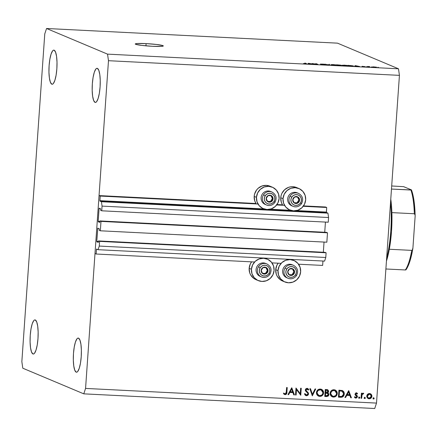 <?xml version="1.0" encoding="UTF-8"?>
<svg xmlns="http://www.w3.org/2000/svg" width="437" height="437" viewBox="0 0 437 437"><rect width="100%" height="100%" fill="white"/><g stroke="black" fill="none" stroke-linecap="round" stroke-linejoin="round"><path stroke-width="0.66" d="M322.643 265.428L298.537 264.216L322.643 265.428L322.948 261.02L322.643 265.428M281.128 263.336L271.983 262.877L281.128 263.336M254.569 261.998L96.135 254.017L94.993 253.536L99.046 195.585L100.188 196.066L99.865 200.659L263.986 208.93L99.865 200.659L99.926 201.096L101.428 201.73L102.061 206.111L101.734 210.803L100.641 210.344L100.652 208.81L99.095 208.405L98.183 221.346L99.865 221.433L98.178 221.504L99.718 222.4L99.898 220.936L100.991 221.395L327.499 232.812L326.843 242.202L100.335 230.791L99.243 230.326L99.254 228.791L97.801 228.18L96.785 241.328L98.467 241.415L96.785 241.328L96.795 241.623L98.32 242.382L98.5 240.918L99.592 241.377L99.265 246.075L98.074 249.691L96.501 249.15L96.135 254.017L254.569 261.998M97.801 228.18L99.254 228.791L99.243 230.326L100.335 230.791L100.991 221.395L99.898 220.936L326.406 232.353L327.499 232.812L326.843 242.202L100.335 230.791L100.991 221.395L327.499 232.812L326.406 232.353L99.898 220.936L99.702 222.395L98.249 221.783L99.833 221.865L98.249 221.783L98.183 221.346L99.079 208.558L100.188 208.613L99.079 208.558L99.188 208.192L100.652 208.81L100.641 210.344L101.734 210.803L102.061 206.111L101.428 201.73L99.926 201.096L326.439 212.513L326.696 207.482L326.373 212.076L296.586 210.574L326.373 212.076L326.439 212.513L327.936 213.147L101.428 201.73L327.936 213.147L328.569 217.522L102.061 206.111L328.569 217.522L328.242 222.22L101.734 210.803L328.242 222.22L328.569 217.522L327.936 213.147L326.439 212.513L99.926 201.096L100.188 196.066L258.005 204.019L100.188 196.066L99.046 195.585L255.995 203.495L99.046 195.585L94.993 253.536L96.135 254.017L96.457 249.418L97.566 249.478L96.457 249.418L96.566 249.057L98.074 249.691L324.587 261.108L98.074 249.691L99.265 246.075L325.773 257.491L99.265 246.075L99.592 241.377L326.1 252.794L99.592 241.377L98.5 240.918L325.008 252.335L98.5 240.918L98.303 242.382L96.85 241.77L96.785 241.328L97.79 228.18M324.587 261.108L325.773 257.491L326.1 252.794L325.008 252.335L326.1 252.794L325.773 257.491L324.587 261.108M98.434 241.847L96.85 241.77L98.434 241.847M323.331 252.253L324.041 242.065L323.331 252.253M98.795 228.595L97.68 228.54L98.795 228.595M324.729 232.266L325.439 222.078L324.729 232.266M270.028 209.236L290.545 210.268L270.028 209.236M326.696 207.482L303.212 206.297L326.696 207.482L325.56 207.001L303.513 205.893L325.56 207.001L326.696 207.482M284.558 205.357L276.654 204.958L284.558 205.357M298.864 188.505L296.586 187.549A11.657 11.302 112.8 0 0 280.745 197.726A11.657 11.302 112.8 0 0 282.548 204.833L276.954 204.554L282.548 204.833L281.297 202.205L280.745 197.726L283.018 198.682A11.657 11.302 -67.2 0 1 298.864 188.505A11.657 11.302 -67.2 0 1 305.671 199.824L304.496 204.216L301.781 207.854L297.93 210.181L293.533 210.842L289.261 209.744L285.765 207.045L283.569 203.161L283.018 198.682L284.192 194.29L286.912 190.652L290.758 188.325L295.155 187.664L299.427 188.762L302.928 191.461L305.119 195.344L305.671 199.824A11.657 11.302 -67.2 0 1 289.829 210A11.657 11.302 -67.2 0 1 283.018 198.682L280.745 197.726L281.122 195.476L281.914 193.334L284.634 189.696L288.486 187.369L290.654 186.817L292.883 186.703L296.625 187.566M272.306 187.167L270.033 186.211A11.657 11.302 112.8 0 0 254.187 196.388L256.464 197.344A11.657 11.302 -67.2 0 1 272.306 187.167A11.657 11.302 -67.2 0 1 279.112 198.485L277.943 202.877L275.223 206.515L271.377 208.842L266.98 209.503L262.708 208.405L259.207 205.707L257.016 201.823L256.464 197.344L257.633 192.952L260.354 189.314L264.205 186.987L268.602 186.326L272.874 187.424L276.37 190.122L278.56 194.006L279.112 198.485A11.657 11.302 -67.2 0 1 263.271 208.662A11.657 11.302 -67.2 0 1 256.464 197.344L254.187 196.388A11.657 11.302 112.8 0 0 255.995 203.495L254.738 200.867L254.187 196.388L254.563 194.137L256.546 190.04L258.076 188.358L261.927 186.031L266.324 185.364L270.071 186.228M256.006 279.658L253.515 278.216L250.614 274.862L249.707 272.803L249.156 268.323L251.433 269.279A11.657 11.302 -67.2 0 1 267.275 259.108A11.657 11.302 -67.2 0 1 274.086 270.421L272.912 274.813L270.192 278.451L266.346 280.778L261.949 281.444L257.677 280.341L254.176 277.642L251.985 273.759L251.433 269.279L249.156 268.323A11.657 11.302 112.8 0 0 255.967 279.642L258.24 280.598A11.657 11.302 -67.2 0 1 251.433 269.279L252.608 264.888L255.323 261.255L259.174 258.928L263.571 258.262L267.843 259.365L271.339 262.063L273.535 265.947L274.086 270.421A11.657 11.302 -67.2 0 1 258.24 280.598M277.987 270.618A11.657 11.302 -67.2 0 1 293.833 260.447A11.657 11.302 -67.2 0 1 300.64 271.759L299.471 276.151L296.75 279.789L292.899 282.116L288.502 282.783L284.23 281.679L280.734 278.981L278.544 275.097L277.987 270.618L279.161 266.226L281.881 262.593L285.727 260.266L290.124 259.6L294.396 260.703L297.897 263.402L300.088 267.286L300.64 271.759A11.657 11.302 -67.2 0 1 284.798 281.936A11.657 11.302 -67.2 0 1 277.987 270.618L275.714 269.662L277.987 270.618M278.172 263.189A11.657 11.302 112.8 0 0 275.714 269.662L276.889 265.27L278.172 263.189M146.105 43.613L145.953 45.836L146.105 43.613L156.703 44.492L162.957 45.639L163.138 46.104L161.209 46.388L152.475 46.295A14.071 1.147 -176 0 1 135.257 43.973A14.071 1.147 -176 0 1 146.105 43.613A14.071 1.147 -176 0 1 163.323 45.934A14.071 1.147 -176 0 1 152.475 46.295L141.878 45.415L135.623 44.263L135.443 43.804L137.371 43.52L146.105 43.613M32.928 353.954A17.081 3.96 92.9 0 1 30.202 336.053A17.081 3.96 92.9 0 1 34.976 319.906A17.081 3.96 92.9 0 1 35.304 319.982L34.528 319.988L33.731 320.649L32.218 323.806L30.994 328.963L30.246 335.337L30.087 341.963L30.541 347.825L31.54 352.036L32.928 353.954L33.704 353.943L34.501 353.282L36.009 350.124L37.232 344.968L37.986 338.593L38.145 331.967L37.691 326.106L36.692 321.894L35.304 319.982A17.081 3.96 92.9 0 1 38.03 337.877A17.081 3.96 92.9 0 1 33.256 354.03A17.081 3.96 92.9 0 1 32.928 353.954L33.589 353.986L32.928 353.954M51.79 84.177A17.081 3.96 92.9 0 1 49.064 66.282A17.081 3.96 92.9 0 1 53.838 50.129A17.081 3.96 92.9 0 1 54.166 50.206L53.39 50.217L52.598 50.878L51.085 54.035L49.862 59.192L49.113 65.566L48.949 72.192L49.403 78.054L50.402 82.265L51.79 84.177L52.571 84.172L53.363 83.511L54.876 80.353L56.1 75.197L56.848 68.822L57.007 62.196L56.553 56.335L55.559 52.123L54.166 50.206A17.081 3.96 92.9 0 1 56.897 68.106A17.081 3.96 92.9 0 1 52.118 84.254A17.081 3.96 92.9 0 1 51.79 84.177L52.456 84.215L51.79 84.177M95.026 102.356A17.081 3.96 92.9 0 1 92.3 84.456A17.081 3.96 92.9 0 1 97.074 68.309A17.081 3.96 92.9 0 1 97.402 68.385L96.626 68.396L95.829 69.057L94.321 72.209L93.097 77.365L92.344 83.746L92.185 90.366L92.639 96.233L93.638 100.439L95.026 102.356L95.801 102.345L96.599 101.684L98.112 98.533L99.336 93.371L100.084 86.996L100.242 80.375L99.789 74.508L98.789 70.302L97.402 68.385A17.081 3.96 92.9 0 1 100.128 86.286A17.081 3.96 92.9 0 1 95.353 102.433A17.081 3.96 92.9 0 1 95.026 102.356L95.687 102.389L95.026 102.356M76.164 372.127A17.081 3.96 92.9 0 1 73.432 354.227A17.081 3.96 92.9 0 1 78.212 338.08A17.081 3.96 92.9 0 1 78.54 338.156L77.759 338.167L76.967 338.828L75.454 341.98L74.23 347.142L73.482 353.517L73.323 360.143L73.777 366.004L74.771 370.215L76.164 372.127L76.939 372.122L77.731 371.455L79.244 368.304L80.468 363.147L81.216 356.767L81.38 350.146L80.927 344.28L79.927 340.073L78.54 338.156A17.081 3.96 92.9 0 1 81.266 356.057A17.081 3.96 92.9 0 1 76.491 372.204A17.081 3.96 92.9 0 1 76.164 372.127L76.825 372.16L76.164 372.127M21.85 361.639L44.765 33.911L46.551 28.492L107.535 54.133L398.484 68.795L337.501 43.154L46.551 28.492L337.501 43.154L398.484 68.795L399.429 75.361L108.48 60.699L85.565 388.422L376.508 403.089L399.429 75.361L376.508 403.089L374.728 408.508L83.778 393.846L22.795 368.205L21.85 361.639L44.765 33.911L46.551 28.492L107.535 54.133L108.48 60.699L399.429 75.361L398.484 68.795L107.535 54.133L108.48 60.699L85.565 388.422L83.778 393.846L374.728 408.508L376.508 403.089L85.565 388.422L83.778 393.846L22.795 368.205L21.85 361.639M296.499 389.531L296.117 395.026L295.505 394.993L295.991 388.001L300.252 393.737L300.64 388.231L301.251 388.264L300.76 395.256L296.499 389.531L300.76 395.256L301.251 388.264L300.64 388.231L300.252 393.737L295.991 388.001L295.505 394.993L296.117 395.026L295.516 394.824L296.117 395.026L296.499 389.531L296.046 389.34L296.499 389.531M306.949 389.088L306.49 388.897L305.425 389.733L308.571 394.125L307.905 395.256L306.692 395.731L305.283 395.223L304.534 394.092L305.141 393.77L306.556 395.01L307.916 394.19L307.785 393.196L305.326 390.498L305.616 389.006L306.741 388.389L308.096 388.777L308.801 389.651L308.216 390.055L306.763 389.094L305.884 389.924L306.271 390.853L308.145 392.595L308.593 393.934L305.884 389.924L307.358 389.181L306.49 388.897L308.216 390.055L308.801 389.651L307.064 388.378L305.266 389.924L305.572 391.006L307.785 393.196L307.981 393.89L306.556 395.01L305.703 394.731M312.329 395.84L309.838 388.695L310.494 388.728L312.389 394.354L315.05 388.957L315.705 388.99L312.329 395.84L315.705 388.99L315.05 388.957L312.389 394.354L310.494 388.728L309.838 388.695L312.329 395.84M319.775 396.397L318.409 396.069L317.3 395.212L316.59 393.994L316.426 392.568L317.628 390.001L318.841 389.252L320.234 389.039L321.61 389.367L322.741 390.219L323.451 391.459L323.609 392.896L323.254 394.3L322.391 395.452L321.173 396.201L319.775 396.397C321.982 396.299 323.26 395.135 323.609 392.896L321.517 389.323L320.234 389.039C318.038 389.159 316.765 390.334 316.426 392.568L318.54 396.124L319.775 396.397M333.442 397.086L332.082 396.758L330.967 395.906L330.257 394.682L330.093 393.256L331.295 390.694L332.508 389.941L333.901 389.728L335.277 390.055L336.408 390.907L337.118 392.147L337.282 393.584L336.927 394.988L336.058 396.141L334.84 396.889L333.442 397.086C335.649 396.993 336.927 395.824 337.282 393.584L335.19 390.012L333.901 389.728C331.705 389.848 330.438 391.022 330.093 393.256L332.207 396.812L333.442 397.086M344.924 397.484L348.742 390.656L351.408 397.812L350.736 397.779L349.884 395.485L346.787 395.327L345.591 397.517L344.924 397.484L345.591 397.517L346.787 395.327L349.884 395.485L350.736 397.779L351.408 397.812L348.655 390.651L344.924 397.484M373.613 399.019L373.1 398.293L373.908 397.905L374.023 398.866L373.613 399.019L374.219 398.468L373.69 397.856L373.083 398.407L373.613 399.019L372.969 398.784M282.564 280.996L280.073 279.554L277.173 276.2L276.266 274.141L275.714 269.662A11.657 11.302 112.8 0 0 282.521 280.98L284.798 281.936M249.156 268.323L250.33 263.932L251.614 261.85A11.657 11.302 112.8 0 0 249.156 268.323M366.741 396.031L367.227 394.633L368.457 393.661L370.041 393.579L371.177 394.24L371.811 395.31L371.827 396.807L371.029 398.129L370.15 398.664L368.162 398.566L366.862 397.058L366.741 396.031L368.238 398.599L369.145 398.795C370.729 398.741 371.652 397.905 371.909 396.293L371.352 394.442L369.516 393.502L367.555 394.256L366.741 396.031M364.764 398.571L364.25 397.85L364.955 397.424L365.37 397.905L365.174 398.424L364.764 398.571L365.37 398.02L364.84 397.408L364.234 397.96L364.764 398.571L364.119 398.342M361.656 398.326L361.044 398.298L361.399 393.185L362.016 393.218L361.962 393.966L362.857 393.234L363.513 393.251L363.387 393.917L362.65 393.928L362.076 394.671L361.656 398.326L362.011 394.862L363.759 393.387L363.24 393.185L361.962 393.966L362.016 393.218L361.399 393.185L361.044 398.298L361.656 398.326M359.241 398.293L358.711 397.686L359.433 397.146L359.826 397.517L359.656 398.145L359.241 398.293L359.853 397.741L359.323 397.129L358.711 397.686L359.241 398.293L358.597 398.063M356.526 392.863L357.586 393.633L356.363 392.841L355.002 394.119L355.855 392.912L356.729 392.923L357.471 393.486L357.144 394.048L356.062 393.508L355.62 394.125L357.286 395.922L357.417 397.014L356.182 398.118L354.642 397.528L354.953 396.911L356.237 397.457L356.843 396.72L355.254 395.032L355.002 394.119L355.177 394.917L356.843 396.72L355.904 397.495L355.106 397.228M344.285 394.032L343.619 396.015L342.586 396.949L338.44 397.157L338.926 390.165L342.69 390.705L343.772 391.71L344.241 392.978L344.285 394.032L342.461 390.596L338.926 390.165L338.44 397.157L340.554 397.266C342.755 397.353 343.995 396.277 344.285 394.032L343.826 393.841L344.285 394.032M326.619 396.561L324.767 396.468L325.259 389.476L327.734 389.766L328.629 390.984L328.384 392.229L327.75 392.83L328.799 393.803L328.87 395.097L328.176 396.124L326.619 396.561L328.941 394.687L327.75 392.83L328.64 391.383L327.69 389.744L325.259 389.476L324.767 396.468L326.619 396.561M287.967 394.611L291.785 387.788L294.451 394.939L293.784 394.906L292.932 392.612L289.835 392.459L288.639 394.649L287.967 394.611L288.639 394.649L289.835 392.459L292.932 392.612L293.784 394.906L294.451 394.939L291.697 387.783L287.967 394.611M285.219 393.934L286.115 393.327L286.617 387.526L287.229 387.559L286.563 393.934L285.137 394.649L283.542 393.759L283.941 393.24L285.219 393.934L283.941 393.24L283.542 393.759L285.137 394.649C286.404 394.48 286.989 393.688 286.901 392.279L287.229 387.559L286.617 387.526L286.295 392.18L285.219 393.934L284.323 393.622L284.782 393.813M313.05 63.682L314.318 64.217L312.013 63.512L316.923 64.228L315.651 63.693L316.361 63.731L317.956 64.397L313.05 63.682L317.956 64.397L316.361 63.731L315.651 63.693L316.923 64.228L312.013 63.512L314.318 64.217L313.05 63.682M321.042 64.119L324.451 64.305L320.326 64.081L324.62 64.572L321.49 64.501L325.379 64.643L320.955 64.397L324.549 64.632L320.326 64.081L323.511 64.13L321.097 64.141L325.325 64.605L320.998 64.217M329.706 64.403L329.143 64.966L324.773 64.152L328.553 64.862L328.968 64.365L329.706 64.403L328.968 64.365L328.553 64.862L324.773 64.152L329.143 64.966L329.706 64.403M334.529 65.244L330.858 64.654L335.25 64.774L336.539 65.097L335.605 65.271L334.529 65.244L336.419 65.037L332.901 64.556L331.028 64.769L334.529 65.244M345.891 65.812L342.22 65.228L346.612 65.342L347.928 65.708L346.967 65.845L345.891 65.812L347.781 65.61L344.258 65.129L342.389 65.342L345.891 65.812M355.385 66.107L354.522 66.244L355.112 65.681L355.805 65.719L359.585 66.495L355.385 66.107L359.585 66.495L355.805 65.719L355.112 65.681L354.522 66.244L355.385 66.107M378.437 67.364L377.726 67.325L378.437 67.364M376.388 67.123L372.499 66.894L376.525 67.227M371.871 67.03L371.16 66.998L371.871 67.03M368.746 66.735L367.479 66.468L369.74 66.593L367.479 66.468L369.347 66.987L368.637 66.642L368.615 66.943L368.637 66.648M367.075 66.79L366.364 66.757L367.075 66.79M362.082 66.298L365.228 66.681L362.06 66.391M353.276 65.883L349.463 65.987L347.874 65.315L353.276 65.883L347.874 65.315L349.463 65.987L353.446 66.009M341.805 65.43L338.101 65.413L336.512 64.747L341.805 65.43L336.512 64.747L338.101 65.413L341.881 65.484M308.609 63.753L307.746 63.884L308.336 63.327L309.03 63.36L312.81 64.141L308.609 63.753L312.81 64.141L309.03 63.36L308.336 63.327L307.746 63.884L308.609 63.753M305.518 63.78L303.546 63.496L305.933 63.698L304.736 63.141L305.447 63.179L306.517 63.791L305.518 63.78L306.528 63.633L305.447 63.179L304.736 63.141L305.949 63.687L303.546 63.496L305.518 63.78M375.689 67.096L373.285 67.112L373.892 66.779L373.176 67.09M373.291 66.976L375.782 67.309M355.073 66.271L355.112 65.681L355.073 66.271M355.609 65.878L357.346 66.206L355.428 66.042L355.625 65.769M352.561 65.845L348.748 65.687L350.966 65.555L352.67 66.129L349.982 66.014L352.681 65.992M347.065 65.572L343.772 65.184L343.1 65.381L347.065 65.572L342.93 65.49M343.1 65.381L347.191 65.845M340.478 65.217L340.904 65.113M340.221 65.091L337.408 64.856L340.221 65.091L337.867 65.315L339.822 65.151M341.1 65.392L338.069 65.135L340.702 65.468M335.709 64.998L332.41 64.61L331.738 64.807L335.709 64.998L331.574 64.922M331.738 64.807L335.829 65.271M328.924 64.949L328.968 64.365L328.924 64.949M308.298 63.911L308.336 63.327L308.298 63.911M308.833 63.523L310.57 63.851L308.653 63.687L308.85 63.414M373.236 397.665L374.219 398.468L373.766 398.276L373.154 398.828L373.706 398.495L373.63 397.85M370.166 393.617L371.352 394.442L370.898 394.25L371.455 396.102L371.909 396.293L371.455 396.102C371.199 397.714 370.276 398.549 368.691 398.604L368.02 398.489M368.189 398.533L369.937 398.375L371.193 397.107L371.352 395.119L370.084 393.573M368.347 397.921L367.37 397.331L366.894 396.075M368.626 393.956L370.112 394.278L371.297 396.266L369.189 398.167L368.506 398.014L366.9 395.878L367.304 394.764L368.244 394.054M370.112 394.278L369.762 394.13M366.9 395.878L367.353 396.069L368.107 397.785L369.571 398.151L371.095 397.031L371.292 395.867L370.942 394.955L369.014 393.939L366.9 395.878L368.506 398.014M367.353 396.069L369.467 394.13L368.03 394.66L367.353 396.069M364.387 397.217L365.37 398.02L364.917 397.828L364.305 398.38L364.857 398.047L364.78 397.408M361.546 393.191L361.508 393.775L361.962 393.966L361.508 393.775L361.546 393.191M363.759 393.387L363.24 393.185M363.305 393.196L362.934 393.721L363.185 393.125M363.081 393.808L363.387 393.917M361.552 394.671L362.011 394.862L361.552 394.671L361.323 396.419L361.776 396.61L361.323 396.419L361.055 398.129L361.552 394.671M362.623 393.617L363.262 393.852M358.87 396.938L359.853 397.741L359.394 397.55L358.788 398.102L359.34 397.768L359.258 397.129M356.756 392.934L356.363 392.841M356.685 393.857L355.86 393.278L357.144 394.048L357.586 393.633L356.843 393.71L357.133 393.442L356.27 392.732M356.319 393.469L355.86 393.278L355.166 393.934L355.62 394.125L356.319 393.469L355.86 393.278L356.335 393.475M355.756 394.595L355.166 393.934L355.756 394.595M357.286 395.922L355.98 394.966L357.286 395.922L356.827 395.731L357.007 396.534L357.461 396.725L357.286 395.922M355.904 397.495L354.953 396.911L354.516 397.364L355.893 398.129L357.461 396.725L357.007 396.534L355.439 397.938L355.893 398.129L355.062 397.878M354.5 396.72L355.45 397.304M355.166 397.249L354.691 396.938M355.035 397.867L356.505 397.566L356.991 396.676L356.745 395.611L355.194 394.179L355.86 393.278M348.475 390.978L350.949 397.621L351.408 397.812L350.676 397.604L348.475 390.978M349.431 395.294L346.333 395.135L346.787 395.327L346.333 395.135L345.137 397.326L345.591 397.517L345.012 397.32L346.333 395.135L349.431 395.294M346.716 394.436L348.142 391.825L348.595 392.016L349.611 394.753L346.716 394.436L347.169 394.627L348.595 392.016L348.142 391.825L346.716 394.436M342.226 390.509L343.826 393.841C343.542 396.086 342.302 397.162 340.101 397.075L342.127 396.758L343.635 394.879L343.668 392.279L343.018 391.12L342.002 390.405M343.668 392.279L343.471 391.792M341.843 391.148L339.036 390.722L342.198 391.295L343.673 393.999L341.854 396.43L339.101 396.468L338.648 396.277L339.101 396.468L339.489 390.913L339.036 390.722L338.648 396.277L339.036 390.722L340.57 390.831M341.089 390.913L341.477 391.006M341.603 391.044L341.991 391.224M334.95 389.924L336.823 393.393L337.282 393.584L336.823 393.393C336.474 395.632 335.195 396.801 332.989 396.894L331.983 396.709M331.951 396.698L334.387 396.698L336.468 394.797L336.665 391.956L335.955 390.716L334.824 389.864M332.442 396.097L330.989 395.234L330.246 393.387M334.879 390.673L333.426 390.257L334.879 390.673L336.665 393.557C336.359 395.387 335.294 396.321 333.469 396.364L332.453 396.146L330.252 393.092L330.345 392.508L331.088 391.191L332.284 390.427L333.715 390.285L335.037 390.825M330.252 393.092L330.705 393.284C331.011 391.47 332.071 390.52 333.879 390.449L333.426 390.257C331.612 390.328 330.558 391.273 330.252 393.092L332.453 396.146M327.45 389.662L328.64 391.383L328.187 391.191L327.291 392.639L328.941 394.687L328.482 394.496L326.16 396.37L324.778 396.299L326.98 396.299L328.258 395.299L328.345 393.611L327.291 392.639L328.187 391.191L327.613 389.777M327.368 396.157L327.717 395.933M328.258 395.299L328.416 394.906M327.652 392.382L327.93 392.038M328.171 390.793L328.067 390.41M327.297 393.349L325.614 393.18L325.434 395.78L325.614 393.18L325.161 392.989L324.975 395.589L327.116 395.807L328.094 395.272L328.318 394.425L327.887 393.655L325.161 392.989L327.297 393.349L328.324 394.655L326.308 395.824L324.975 395.589L325.161 392.989L327.051 393.234M327.46 390.421L325.368 390.033L327.46 390.421L328.029 391.366L325.663 392.464L325.21 392.273L325.368 390.033L327.045 390.252M325.663 392.464L325.822 390.225L325.368 390.033L325.21 392.273L325.663 392.464L327.586 392.191L328.007 391.525L327.805 390.662L325.822 390.225L325.663 392.464M321.282 389.236L323.156 392.705L323.609 392.896L323.156 392.705C322.806 394.944 321.528 396.108 319.316 396.206L318.316 396.02M318.283 396.009L320.714 396.009L322.801 394.108L322.998 391.268L322.282 390.028L321.157 389.176M318.775 395.409L317.317 394.545L316.574 392.699M321.211 389.984L319.758 389.569L321.211 389.984L322.998 392.863C322.692 394.698 321.627 395.632 319.797 395.676L318.786 395.458L316.585 392.404L316.678 391.82L317.415 390.498L318.611 389.738L320.048 389.596L321.37 390.137M316.585 392.404L317.038 392.595C317.344 390.776 318.398 389.831 320.212 389.76L319.758 389.569C317.945 389.64 316.885 390.585 316.585 392.404L318.786 395.458M310.095 388.712L311.931 394.163L312.389 394.354L311.931 394.163L310.095 388.712M315.17 388.968L312.051 395.283L315.17 388.968M306.556 395.01L305.141 393.77L304.534 394.092L305.829 395.578L306.506 395.725L305.616 395.469M304.682 393.579L306.102 394.819M307.424 388.433L308.801 389.651L307.981 389.717L308.347 389.46L307.413 388.422M305.556 395.452L307.298 395.185L308.134 393.742L306.053 395.534L306.506 395.725L308.593 393.934L308.134 393.742L307.795 392.546L306.687 391.405L307.14 391.596L305.441 389.995L305.884 389.924L305.425 389.733L305.949 388.996L307.244 389.214M308.123 393.382L308.036 393.027M305.976 394.808L304.797 393.797M295.975 388.242L300.252 393.737L295.975 388.242M300.782 388.242L300.323 394.835L300.782 388.242M296.046 389.34L295.663 394.835L296.046 389.34M291.523 388.105L293.997 394.748L294.451 394.939L293.724 394.737L291.523 388.105M292.479 392.421L289.381 392.268L289.835 392.459L289.381 392.268L288.185 394.458L288.639 394.649L288.059 394.447L289.381 392.268L292.479 392.421M289.764 391.568L291.184 388.957L291.643 389.149L292.659 391.88L289.764 391.568L290.217 391.76L291.643 389.149L291.184 388.957L289.764 391.568M284.219 394.376L285.492 394.311L286.202 393.551L286.765 387.532L286.448 392.087L286.901 392.279L286.448 392.087C286.535 393.497 285.945 394.289 284.678 394.458L284.296 394.398M283.487 393.049L284.766 393.742M284.875 393.852L283.689 393.207M347.169 394.627L349.611 394.753L348.595 392.016L347.169 394.627M339.97 390.935L339.489 390.913L339.101 396.468L342.045 396.37L343.52 394.802L343.515 392.71L342.253 391.317L339.97 390.935M333.469 396.364L335.643 395.638L336.654 393.704L336.119 391.618L334.026 390.459L331.727 391.208L330.705 393.284L331.443 395.425L333.469 396.364M319.797 395.676L321.976 394.95L322.987 393.016L322.446 390.929L320.359 389.771L318.054 390.52L317.049 392.448L317.775 394.737L319.797 395.676M290.217 391.76L292.659 391.88L291.643 389.149L290.217 391.76M267.504 271.475L268.001 270.743A3.518 3.409 -67.2 0 1 267.439 272.475L267.029 272.218L267.504 271.475L267.029 272.218L267.439 272.475L267.832 271.645L267.936 269.837L266.461 267.652L263.888 267.204L261.719 268.76L261.222 271.399L262.697 273.584L265.27 274.032L267.439 272.475A3.518 3.409 -67.2 0 1 261.157 270.492A3.518 3.409 -67.2 0 1 266.461 267.652L263.041 267.526L262.08 268.984L261.157 270.492L262.697 273.584L266.117 273.709L267.029 272.218L266.117 273.709L262.697 273.584L261.157 270.492L262.08 268.984L263.041 267.526L266.461 267.652A3.518 3.409 -67.2 0 1 268.001 270.743L266.461 267.652L268.001 270.743L267.504 271.475M267.171 264.079A7.036 6.817 112.8 0 0 258.491 266.745A7.036 6.817 -67.2 0 1 266.941 263.981L265.641 263.435A7.036 6.817 112.8 0 0 257.191 266.199A7.036 6.817 -67.2 0 1 266.275 263.74M269.94 274.185L268.995 273.486A5.424 5.26 -67.2 0 1 261.676 275.195A5.424 5.26 -67.2 0 1 260.162 267.75A5.424 5.26 -67.2 0 1 267.482 266.04A5.424 5.26 -67.2 0 1 268.995 273.486L269.94 274.185A7.036 6.817 -67.2 0 1 261.49 276.949A7.036 6.817 -67.2 0 1 258.491 266.745L260.162 267.75L261.61 266.215L263.511 265.352L265.576 265.292L267.482 266.04L268.952 267.488L269.755 269.411L269.771 271.519L268.995 273.486L267.548 275.02L265.647 275.884L263.582 275.944L261.676 275.195L260.206 273.748L259.403 271.825L259.387 269.722L260.162 267.75L258.491 266.745A7.036 6.817 112.8 0 0 261.26 276.85M260.851 276.643A7.036 6.817 -67.2 0 1 257.191 266.199A7.036 6.817 112.8 0 0 260.184 276.403L261.49 276.949C264.959 278.101 267.794 277.184 269.99 274.196C272.082 269.809 271.066 266.401 266.941 263.981M267.318 270.459L265.909 267.624L267.318 270.459L268.001 270.743L267.318 270.459L265.434 273.425L266.117 273.709L265.434 273.425L267.318 270.459M262.555 273.316L265.434 273.425L262.555 273.316M272.535 199.54L273.027 198.808L271.492 195.71L268.919 195.268L266.75 196.819L266.253 199.463L267.051 201.064L268.531 202.025L271.148 201.774L272.47 200.539L272.06 200.277L272.535 199.54L272.06 200.277L272.47 200.539L273.032 198.808A3.518 3.409 -67.2 0 1 267.728 201.648A3.518 3.409 -67.2 0 1 268.072 195.585A3.518 3.409 -67.2 0 1 271.492 195.71L268.072 195.585L267.111 197.043L266.188 198.551L267.728 201.648L271.148 201.774L272.06 200.277L271.148 201.774L267.728 201.648L266.188 198.551L267.111 197.043L268.072 195.585L271.492 195.71A3.518 3.409 -67.2 0 1 273.027 198.808L272.535 199.54M272.202 192.143A7.036 6.817 112.8 0 0 263.522 194.809A7.036 6.817 -67.2 0 1 271.972 192.04L270.672 191.493A7.036 6.817 112.8 0 0 262.222 194.257A7.036 6.817 -67.2 0 1 271.306 191.805M274.971 202.244L274.026 201.55A5.424 5.26 -67.2 0 1 266.701 203.254A5.424 5.26 -67.2 0 1 265.193 195.809A5.424 5.26 -67.2 0 1 272.513 194.099A5.424 5.26 -67.2 0 1 274.026 201.55L274.971 202.244A7.036 6.817 -67.2 0 1 266.521 205.013A7.036 6.817 -67.2 0 1 263.522 194.809L265.193 195.809L266.641 194.279L268.542 193.416L270.607 193.351L272.513 194.099L273.983 195.547L274.786 197.469L274.802 199.578L274.026 201.55L272.579 203.079L270.678 203.942L268.613 204.008L266.701 203.254L265.237 201.812L264.434 199.889L264.418 197.781L265.193 195.809L263.522 194.809A7.036 6.817 112.8 0 0 266.291 204.909M265.882 204.702A7.036 6.817 -67.2 0 1 262.222 194.257A7.036 6.817 112.8 0 0 265.215 204.461L266.521 205.013C269.99 206.166 272.825 205.248 275.02 202.255C277.113 197.868 276.097 194.46 271.972 192.04M273.032 198.808L272.349 198.518L270.465 201.484L271.148 201.774L267.586 201.381L270.465 201.484L272.349 198.518L273.032 198.808L272.672 197.038L271.492 195.71L273.027 198.808M272.349 198.518L270.94 195.683L272.349 198.518M299.094 200.878L299.585 200.146A3.518 3.409 -67.2 0 1 299.028 201.878L298.613 201.615L299.094 200.878L298.613 201.615L299.028 201.878L299.416 201.047L299.52 199.234L298.05 197.049L295.472 196.606L293.303 198.158L292.812 200.802L294.281 202.987L296.86 203.429L299.028 201.878A3.518 3.409 -67.2 0 1 292.746 199.889A3.518 3.409 -67.2 0 1 298.05 197.049L294.631 196.923L293.664 198.382L292.746 199.889L294.281 202.987L297.701 203.112L298.613 201.615L297.701 203.112L294.281 202.987L292.746 199.889L293.664 198.382L294.631 196.923L298.05 197.049A3.518 3.409 -67.2 0 1 299.585 200.146L298.05 197.049L299.585 200.146L299.094 200.878M298.755 193.482A7.036 6.817 112.8 0 0 290.081 196.147A7.036 6.817 -67.2 0 1 298.526 193.378L297.226 192.832A7.036 6.817 112.8 0 0 288.775 195.596A7.036 6.817 -67.2 0 1 297.865 193.143M301.525 203.582L300.58 202.888A5.424 5.26 -67.2 0 1 293.26 204.592A5.424 5.26 -67.2 0 1 291.752 197.147A5.424 5.26 -67.2 0 1 299.072 195.437A5.424 5.26 -67.2 0 1 300.58 202.888L301.525 203.582A7.036 6.817 -67.2 0 1 293.074 206.351A7.036 6.817 -67.2 0 1 290.081 196.147L291.752 197.147L293.2 195.618L295.101 194.755L297.16 194.689L299.072 195.437L300.541 196.885L301.344 198.808L301.355 200.916L300.58 202.888L299.132 204.418L297.231 205.281L295.172 205.346L293.26 204.592L291.79 203.15L290.987 201.228L290.976 199.119L291.752 197.147L290.081 196.147A7.036 6.817 112.8 0 0 292.845 206.248M292.44 206.04A7.036 6.817 -67.2 0 1 288.775 195.596A7.036 6.817 112.8 0 0 291.774 205.8L293.074 206.351C296.543 207.504 299.378 206.586 301.574 203.593C303.671 199.206 302.655 195.798 298.526 193.378M298.903 199.856L297.493 197.021L298.903 199.856L299.585 200.146L298.903 199.856L297.018 202.823L297.701 203.112L297.018 202.823L298.903 199.856M294.145 202.719L297.018 202.823L294.145 202.719M294.063 272.814L294.554 272.082A3.518 3.409 -67.2 0 1 293.997 273.813L293.582 273.557L294.063 272.814L293.582 273.557L293.997 273.813L294.385 272.983L294.489 271.175L293.019 268.99L290.441 268.542L288.273 270.099L287.781 272.737L289.25 274.922L291.829 275.37L293.997 273.813A3.518 3.409 -67.2 0 1 287.715 271.83A3.518 3.409 -67.2 0 1 293.019 268.99L289.6 268.864L288.633 270.323L287.715 271.83L289.25 274.922L292.67 275.048L293.582 273.557L292.67 275.048L289.25 274.922L287.715 271.83L288.633 270.323L289.6 268.864L293.019 268.99A3.518 3.409 -67.2 0 1 294.554 272.082L293.019 268.99L294.554 272.082L294.063 272.814M293.724 265.417A7.036 6.817 112.8 0 0 285.05 268.083A7.036 6.817 -67.2 0 1 293.495 265.319L292.195 264.773A7.036 6.817 112.8 0 0 283.744 267.537A7.036 6.817 -67.2 0 1 292.834 265.079M296.494 275.523L295.549 274.824A5.424 5.26 -67.2 0 1 288.229 276.534A5.424 5.26 -67.2 0 1 286.721 269.088A5.424 5.26 -67.2 0 1 294.041 267.378A5.424 5.26 -67.2 0 1 295.549 274.824L296.494 275.523A7.036 6.817 -67.2 0 1 288.043 278.287A7.036 6.817 -67.2 0 1 285.05 268.083L286.721 269.088L288.169 267.553L290.07 266.69L292.129 266.63L294.041 267.378L295.51 268.826L296.313 270.749L296.324 272.857L295.549 274.824L294.101 276.359L292.2 277.222L290.141 277.282L288.229 276.534L286.759 275.086L285.956 273.163L285.945 271.06L286.721 269.088L285.05 268.083A7.036 6.817 112.8 0 0 287.814 278.189M287.409 277.981A7.036 6.817 -67.2 0 1 283.744 267.537A7.036 6.817 112.8 0 0 286.743 277.741L288.043 278.287C291.517 279.44 294.347 278.522 296.543 275.534C298.64 271.148 297.624 267.739 293.495 265.319M293.872 271.798L292.468 268.963L293.872 271.798L294.554 272.082L293.872 271.798L291.987 274.764L292.67 275.048L291.987 274.764L293.872 271.798M289.114 274.654L291.987 274.764L289.114 274.654M411.441 189.904L403.641 186.67L391.694 185.976L403.641 186.67L411.315 189.833L410.917 190.029A44.219 10.248 92.9 0 1 414.336 213.753L391.88 212.622A44.219 10.248 -87.1 0 0 390.771 199.146A44.219 10.248 92.9 0 1 391.88 212.622L391.508 231.32L389.318 249.254A44.219 10.248 -87.1 0 0 391.88 212.622L414.336 213.753L415.074 214.9L415.134 216.353L412.927 247.883L412.353 249.986L411.774 250.385L389.318 249.254A44.219 10.248 92.9 0 1 386.445 261.053A44.219 10.248 -87.1 0 0 389.318 249.254L411.774 250.385A44.219 10.248 92.9 0 1 405.328 269.962L405.891 269.897L408.775 264.216L410.622 258.6L412.233 251.712M390.52 202.73A45.224 10.483 92.9 0 1 386.647 258.174A45.224 10.483 -87.1 0 0 390.52 202.73M411.479 189.964L391.476 189.052L410.917 190.029A44.219 10.248 -87.1 0 1 414.336 213.753L415.074 214.9L415.134 216.353L412.894 248.249L412.353 249.986L411.774 250.385A44.219 10.248 -87.1 0 1 405.328 269.962L405.891 269.897C408.759 265.942 411.08 258.83 412.845 248.577M385.887 268.984L405.328 269.962L385.887 268.984M412.096 192.04L413.97 200.823L414.997 212.174M415.15 215.621L415.15 215.987M412.894 248.249L412.839 248.615M368.238 398.599L367.785 398.407M342.198 391.295L341.739 391.104M307.653 388.509L307.2 388.318M415.15 215.703C414.86 204.44 413.637 195.852 411.479 189.942"/></g></svg>
